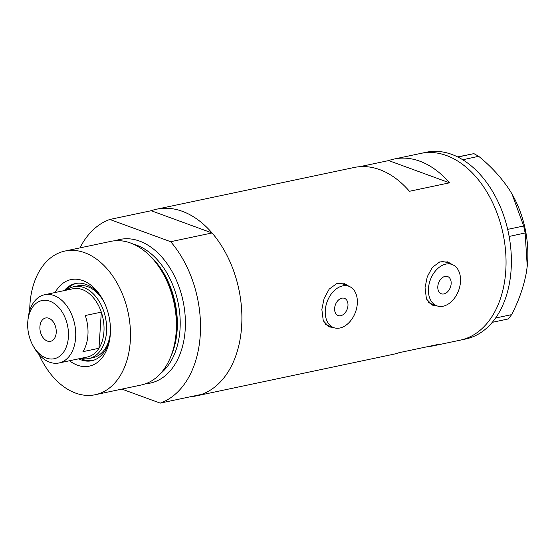 <?xml version="1.0" encoding="UTF-8"?>
<svg xmlns="http://www.w3.org/2000/svg" width="555" height="555" viewBox="0 0 555 555"><rect width="100%" height="100%" fill="white"/><g stroke="black" fill="none" stroke-linecap="round" stroke-linejoin="round"><path stroke-width="0.83" d="M334.623 308.358A9.178 6.292 110.1 0 0 338.148 315.566A9.178 6.292 110.1 0 0 347.971 305.534A9.178 6.292 110.1 0 0 344.447 298.326A9.178 6.292 110.1 0 0 334.623 308.358M437.805 286.567A9.178 6.292 110.1 0 0 441.329 293.775A9.178 6.292 110.1 0 0 451.153 283.751A9.178 6.292 110.1 0 0 447.628 276.543A9.178 6.292 110.1 0 0 437.805 286.567M460.497 281.78A22.027 15.103 110.1 0 0 452.041 264.478A22.027 15.103 110.1 0 0 428.46 288.545A22.027 15.103 110.1 0 0 436.917 305.847A22.027 15.103 110.1 0 0 460.497 281.78M452.041 264.478L446.269 262.362A22.027 15.103 110.1 0 0 438.478 262.432M357.316 303.564A22.027 15.103 110.1 0 0 348.859 286.262A22.027 15.103 110.1 0 0 325.279 310.328A22.027 15.103 110.1 0 0 333.735 327.63A22.027 15.103 110.1 0 0 357.316 303.564M348.859 286.262L343.087 284.153A22.027 15.103 110.1 0 0 335.296 284.222M452.29 264.569L447.982 262.015L439.74 261.932L432.373 267.316L427.281 276.688L425.033 287.677L426.441 298.978L432.227 305.111L436.41 305.659M431.575 304.841A22.942 15.734 110.1 0 0 435.287 305.25M349.116 286.359L344.801 283.799L336.559 283.716L329.198 289.1L324.099 298.472L321.851 309.461L323.267 320.769L329.053 326.895L333.229 327.443M328.394 326.624A22.942 15.734 110.1 0 0 332.105 327.034M79.941 247.891A95.432 63.839 -101.9 0 1 109.821 219.461L151.203 210.72A95.432 63.839 78.1 0 1 156.683 209.179L354.097 167.492A95.432 63.839 78.1 0 1 409.451 191.281L449.501 182.824A95.432 63.839 -101.9 0 0 394.14 159.035A95.432 63.839 -101.9 0 0 388.66 160.582L359.737 166.687M156.683 209.179A95.432 63.839 78.1 0 1 241.633 326.402A95.432 63.839 78.1 0 1 196.116 395.93A95.432 63.839 78.1 0 1 190.476 396.735M394.14 159.035L420.836 153.402A95.432 63.839 78.1 0 1 505.785 270.625A95.432 63.839 78.1 0 1 460.268 340.153A95.432 63.839 -101.9 0 0 503.059 233.78A95.432 63.839 -101.9 0 0 421.099 153.346A95.432 63.839 -101.9 0 0 420.836 153.402L426.178 152.271A95.432 63.839 -101.9 0 1 426.441 152.216A95.432 63.839 -101.9 0 1 457.847 157.03L473.908 153.638L478.674 156.302C490.78 166.132 500.971 177.184 509.226 189.442L511.994 193.972L523.684 225.989L525.134 232.961L527.236 266.213L526.438 272.096C523.823 286.394 518.89 300.574 511.641 314.629L508.331 318.938L492.271 322.33A95.432 63.839 -101.9 0 0 493.478 320.852L494.547 319.458A95.432 63.839 -101.9 0 0 495.691 317.883A95.432 63.839 -101.9 0 0 509.136 236.451A95.432 63.839 -101.9 0 0 508.664 233.974L508.2 231.726A95.432 63.839 -101.9 0 0 507.645 229.264A95.432 63.839 -101.9 0 0 462.766 159.771A95.432 63.839 -101.9 0 0 461.087 158.772L459.547 157.911A95.432 63.839 -101.9 0 0 457.847 157.03M427.933 346.591A95.432 63.839 -101.9 0 0 433.573 345.786A95.432 63.839 -101.9 0 0 439.06 344.246L399.017 352.696A95.432 63.839 78.1 0 1 393.53 354.243L196.116 395.93M449.501 182.824L388.66 160.582M347.229 285.665A22.942 15.734 110.1 0 0 344.065 283.556M324.952 323.815A22.027 15.103 110.1 0 0 327.963 325.521L333.735 327.63M450.403 263.875A22.942 15.734 110.1 0 0 447.247 261.773M428.134 302.024A22.027 15.103 110.1 0 0 431.145 303.738L436.917 305.847M460.012 340.208A95.432 63.839 -101.9 0 0 460.268 340.153L465.61 339.022A95.432 63.839 -101.9 0 0 492.271 322.33M525.134 232.961L509.136 236.451M509.157 236.333L508.664 233.974M478.674 156.302L462.766 159.771M462.697 159.673L461.087 158.772M492.354 322.309L493.478 320.852M494.547 319.458L495.671 318.001L511.641 314.629M508.2 231.726L507.707 229.368L523.684 225.989M459.547 157.911L457.93 157.016M457.632 156.919L473.908 153.638M511.349 192.876A84.422 56.471 78.1 0 1 512.036 194.056A84.422 56.471 78.1 0 1 527.25 266.102A84.422 56.471 78.1 0 1 527.243 266.164M55.098 292.527A44.233 29.588 78.1 0 1 102.175 298.514A44.233 29.588 78.1 0 1 110.341 333.937A44.233 29.588 78.1 0 1 110.14 336.261A44.233 29.588 78.1 0 1 69.5 360.764M78.692 358.821A39.461 26.397 -101.9 0 0 91.728 360.757A39.461 26.397 -101.9 0 0 110.251 335.137M66.739 290.071A36.706 24.552 78.1 0 1 73.857 286.692A36.706 24.552 78.1 0 1 106.532 331.772A36.706 24.552 78.1 0 1 89.029 358.516L93.032 357.67A36.706 24.552 -101.9 0 0 110.417 332.376M80.565 358.426A39.461 26.397 -101.9 0 0 92.657 360.535M148.199 254.211L149.69 255.605A71.102 47.563 78.1 0 1 176.802 330.496A71.102 47.563 78.1 0 1 170.954 356.289L170.149 358.169A73.413 49.104 -101.9 0 0 176.192 331.536A73.413 49.104 -101.9 0 0 148.199 254.211A73.413 49.104 -101.9 0 0 110.847 241.363L64.942 251.054A73.413 49.104 -101.9 0 0 29.928 304.542A73.413 49.104 -101.9 0 0 29.727 310.529M39.017 354.555A73.413 49.104 -101.9 0 0 95.273 394.716A73.413 49.104 -101.9 0 0 130.286 341.228A73.413 49.104 -101.9 0 0 64.942 251.054M160.222 403.117A95.432 63.839 -101.9 0 0 200.251 335.137A95.432 63.839 -101.9 0 0 170.662 241.702L212.038 232.961A95.432 63.839 -101.9 0 1 241.633 326.402A95.432 63.839 -101.9 0 1 201.597 394.383L160.222 403.117L121.864 389.097M109.821 219.461L170.662 241.702M151.203 210.72L212.038 232.961M95.273 394.716L141.178 385.017A73.413 49.104 -101.9 0 0 170.149 358.169M102.724 299.499A39.461 26.397 -101.9 0 0 75.424 283.543A39.461 26.397 -101.9 0 0 64.29 290.584M76.368 283.376A39.461 26.397 -101.9 0 0 66.156 290.189M103.993 301.948A36.706 24.552 -101.9 0 0 77.866 285.846L73.857 286.692M68.397 337.079A29.734 19.89 -101.9 0 0 50.47 301.441A29.734 19.89 -101.9 0 0 27.882 320.658A29.734 19.89 -101.9 0 0 27.75 322.219A29.734 19.89 -101.9 0 0 33.238 346.036A29.734 19.89 -101.9 0 0 54.751 358.613A29.734 19.89 -101.9 0 0 68.397 337.079M27.882 320.658L28.132 318.32A34.868 23.324 78.1 0 1 44.608 294.74A34.868 23.324 78.1 0 1 75.647 337.572A34.868 23.324 78.1 0 1 59.017 362.977A34.868 23.324 78.1 0 1 34.417 348.075L33.238 346.036M39.918 326.666A11.932 7.978 -101.9 0 0 50.54 341.318A11.932 7.978 -101.9 0 0 56.228 332.632A11.932 7.978 -101.9 0 0 45.607 317.98A11.932 7.978 -101.9 0 0 39.918 326.666M59.017 362.977L87.308 357.004A34.868 23.324 -101.9 0 0 98.97 348.276L82.952 351.662A34.868 23.324 -101.9 0 0 87.926 334.977A34.868 23.324 -101.9 0 0 85.29 315.517L101.308 312.132A34.868 23.324 -101.9 0 0 72.906 288.767L44.608 294.74M103.945 331.599A34.868 23.324 -101.9 0 0 101.308 312.132L98.97 348.276A34.868 23.324 -101.9 0 0 103.945 331.599M89.029 358.516A36.706 24.552 78.1 0 1 81.148 358.308M150.134 256.022A69.743 46.648 78.1 0 1 177.163 329.885A69.743 46.648 78.1 0 1 171.19 355.727M115.419 240.731A73.413 49.104 78.1 0 1 185.203 329.635A73.413 49.104 78.1 0 1 145.618 383.755M160.596 373.432A69.743 46.648 -101.9 0 0 180.021 329.281A69.743 46.648 -101.9 0 0 133.29 244.117M433.573 345.786L460.268 340.153"/></g></svg>
